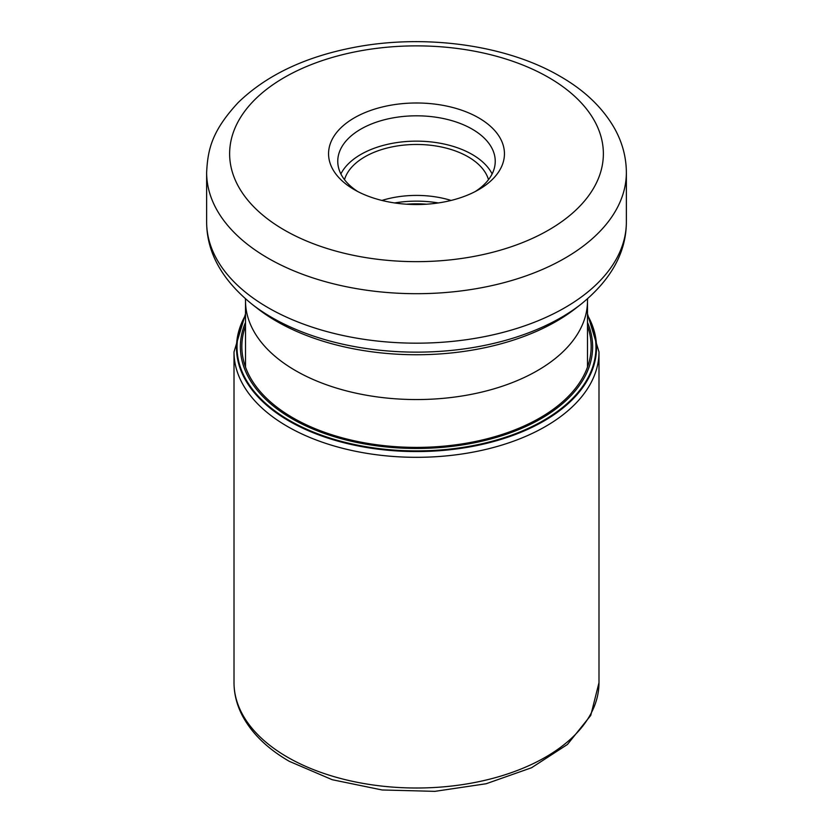 <?xml version="1.0" encoding="UTF-8"?>
<svg xmlns="http://www.w3.org/2000/svg" width="833" height="833" viewBox="0 0 833 833"><rect width="100%" height="100%" fill="white"/><g stroke="black" fill="none" stroke-linecap="round" stroke-linejoin="round"><path stroke-width="1.25" d="M587.494 315.155A180.011 103.927 180 0 1 510.837 436.148A180.011 103.927 180 0 1 289.218 421.123A180.011 103.927 180 0 1 245.506 315.155M245.506 315.832A179.47 103.615 180 0 0 289.603 420.55A179.47 103.615 0 0 0 509.838 435.784A179.47 103.615 0 0 0 587.494 315.832M354.317 189.664A87.944 50.771 0 0 0 478.683 189.664L478.683 189.664A87.944 50.771 0 0 0 478.683 117.859A87.944 50.771 0 0 0 354.317 117.859A87.944 50.771 0 0 0 354.317 189.664L354.317 189.664M475.247 191.538A78.739 45.461 0 0 0 495.239 161.269A78.739 45.461 0 0 0 472.176 129.125A78.739 45.461 0 0 0 360.824 129.125A78.739 45.461 0 0 0 337.761 161.269A78.739 45.461 0 0 0 357.753 191.538M340.874 173.941A78.739 45.461 180 0 1 472.176 154.459A78.739 45.461 180 0 1 492.126 173.941M488.502 179.678A72.992 42.139 0 0 0 468.115 156.812A72.992 42.139 0 0 0 394.228 146.473A72.992 42.139 0 0 0 344.498 179.678M381.92 200.441A72.992 42.139 180 0 1 451.08 200.441M598.989 682.654L590.764 715.401L567.429 744.473L531.548 767.745L486.139 783.749L434.909 791.35L382.128 789.976L332.242 779.719L289.363 761.362C267.726 748.867 252.128 733.769 242.58 716.078C236.905 705.312 234.052 694.17 234.011 682.654A182.489 105.354 0 0 0 287.458 757.155A182.489 105.354 0 0 0 486.337 779.99A182.489 105.354 0 0 0 598.989 682.654L598.989 351.963A182.489 105.354 180 0 1 486.337 449.299A182.489 105.354 180 0 1 287.458 426.465A182.489 105.354 180 0 1 234.011 351.963L245.506 313.864M587.494 326.036A174.649 100.835 180 0 1 499.498 435.284A174.649 100.835 180 0 1 293.008 417.864A174.649 100.835 0 0 1 245.506 326.036M587.494 322.423A176.117 101.678 0 0 1 503.038 435.347A176.117 101.678 0 0 1 291.966 418.687A176.117 101.678 180 0 1 245.506 322.423M587.494 367.093L587.494 300.828A170.994 98.721 180 0 1 481.932 392.041A170.994 98.721 180 0 1 295.59 370.643A170.994 98.721 180 0 1 245.506 300.828L245.506 367.093M251.899 304.128L257.21 308.283A197.89 114.246 0 0 0 276.577 321.288A197.89 114.246 0 0 0 575.79 308.283L581.101 304.128A204.481 118.057 180 0 1 271.912 317.56A204.481 118.057 180 0 1 271.787 317.488A204.481 118.057 180 0 1 251.899 304.128C221.817 279.701 206.73 252.337 206.636 222.015A209.864 121.16 0 0 0 267.987 307.616A209.864 121.16 0 0 0 268.101 307.689A209.864 121.16 0 0 0 496.812 333.95A209.864 121.16 0 0 0 626.364 222.015C626.27 252.337 611.183 279.701 581.101 304.128M206.636 172.535C207.761 149.388 211.926 130.948 238.134 102.605C266.029 75.564 304.055 57.279 352.213 47.762C423.237 33.559 505.808 44.493 560.13 76.334C584.61 90.36 602.769 107.769 614.629 128.574C622.355 142.505 626.27 157.156 626.364 172.535A209.864 121.16 180 0 1 496.812 284.469A209.864 121.16 180 0 1 268.101 258.209A209.864 121.16 180 0 1 267.924 258.105A209.864 121.16 180 0 1 206.636 172.535L206.636 222.015M284.365 230.054A186.873 107.894 180 0 1 284.199 229.96A186.873 107.894 180 0 1 284.438 77.427A186.873 107.894 180 0 1 548.635 77.469A186.873 107.894 180 0 1 548.801 77.563A186.873 107.894 180 0 1 548.562 230.095A186.873 107.894 180 0 1 284.365 230.054M394.696 202.94A77.885 44.961 180 0 1 438.304 202.94M426.579 204.2A78.739 45.461 0 0 0 406.421 204.2M598.989 351.963L587.494 313.864M234.011 682.654L234.011 351.963M245.391 298.745L245.506 300.828M587.494 300.828L587.609 298.745M626.364 172.535L626.364 222.015"/></g></svg>
